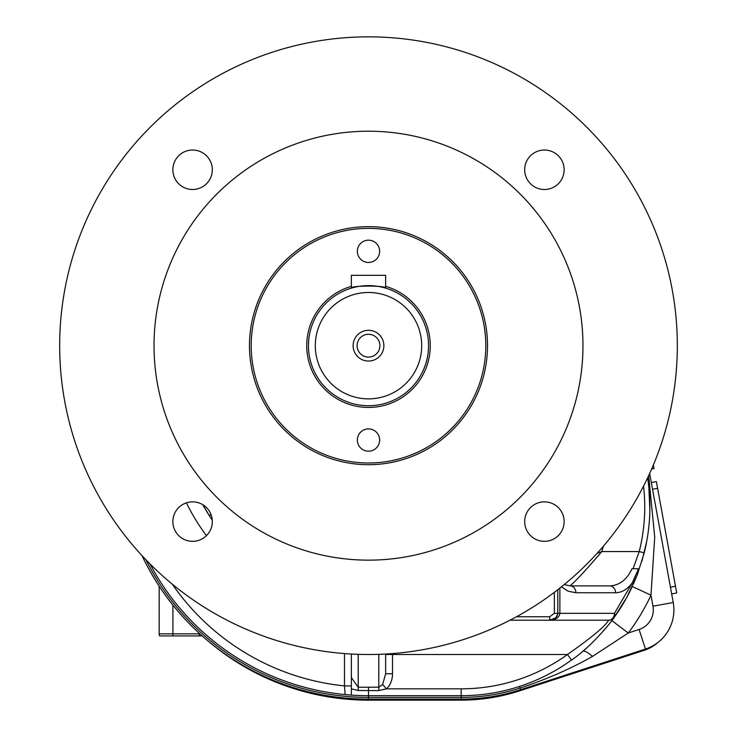 <?xml version="1.0" encoding="UTF-8"?>
<svg xmlns="http://www.w3.org/2000/svg" width="737" height="737" viewBox="0 0 737 737"><rect width="100%" height="100%" fill="white"/><g stroke="black" fill="none" stroke-linecap="round" stroke-linejoin="round"><path stroke-width="1.11" d="M368.5 462.993A117.312 117.312 0 0 1 251.188 345.681A117.312 117.312 0 0 1 368.5 228.369A117.312 117.312 0 0 1 485.812 345.681A117.312 117.312 0 0 1 368.5 462.993M368.5 226.655A119.035 119.035 0 0 0 265.421 405.193A119.035 119.035 0 0 0 471.579 405.193A119.035 119.035 0 0 0 368.5 226.655M212.32 521.593A19.733 19.733 0 0 1 182.721 538.683A19.733 19.733 0 0 1 182.721 504.504A19.733 19.733 0 0 1 212.32 521.593M544.413 501.86A19.733 19.733 0 0 1 561.502 531.46A19.733 19.733 0 0 1 527.323 531.46A19.733 19.733 0 0 1 544.413 501.86M524.68 169.768A19.733 19.733 0 0 1 554.279 152.679A19.733 19.733 0 0 1 554.279 186.857A19.733 19.733 0 0 1 524.68 169.768M192.587 189.501A19.733 19.733 0 0 1 175.498 159.901A19.733 19.733 0 0 1 209.677 159.901A19.733 19.733 0 0 1 192.587 189.501M368.5 654.511A308.831 308.831 0 0 1 101.043 191.27A308.831 308.831 0 0 1 635.957 191.27A308.831 308.831 0 0 1 368.5 654.511M368.5 560.148A214.467 214.467 0 0 1 182.767 238.447A214.467 214.467 0 0 1 554.233 238.447A214.467 214.467 0 0 1 368.5 560.148M142.011 555.624A250.497 250.497 0 0 0 368.5 699.118A250.497 250.497 0 0 1 209.538 642.222A247.061 247.061 0 0 0 368.5 700.15L461.15 700.15A188.727 188.727 0 0 0 519.548 690.882L644.405 650.255A37.744 37.744 0 0 0 657.892 642.489M461.15 699.118L368.5 699.118L461.15 699.118A192.164 192.164 0 0 0 520.617 689.685A192.164 192.164 0 0 1 461.15 699.118L461.15 695.691A188.727 188.727 0 0 0 571.479 660.076C593.405 645.428 614.326 617.901 614.225 617.348A6.863 4.689 -144.2 0 0 614.483 613.331A6.863 5.822 90 0 1 608.661 620.195L509.986 620.195L608.661 620.195C605.538 625.971 591.811 637.413 567.472 654.511L571.479 660.076M368.5 699.118L368.5 697.405L461.15 697.405A190.45 190.45 0 0 0 520.082 688.054L520.617 689.685L645.465 649.057A41.18 41.18 0 0 0 673.231 602.507L649.656 473.467M382.641 684.535L378.79 687.179L358.21 687.243L358.283 690.514L378.79 690.587L386.492 688.828L382.641 684.535L385.654 673.765L392.517 673.765L392.517 653.572M358.21 654.336L358.21 687.243L351.346 677.543L351.346 688.874L358.283 690.514M385.654 673.765L385.654 654.032M351.346 654.032L351.346 677.543M351.346 688.874L351.346 695.092A247.061 247.061 0 0 0 368.5 695.691L461.15 695.691A188.727 188.727 0 0 0 519.548 686.423L520.082 688.054C546.393 679.422 570.521 668.883 592.474 656.437L628.265 633.009A209.317 209.317 0 0 0 650.964 595.192L632.291 586.514A188.727 188.727 0 0 1 614.225 617.348L627.159 596.73L637.33 574.63L633.286 584.34M351.346 695.083L351.346 685.898L344.483 685.898L345.128 694.586L351.346 695.092M555.864 617.772L549.701 620.195C553.579 620.646 556.278 618.352 557.789 613.331L557.789 589.701M643.548 486.125A183.587 183.587 0 0 1 639.228 551.571L601.797 551.571C587.067 568.853 576.5 580.286 570.097 585.878A6.863 5.822 90 0 1 575.91 592.741L615.561 592.741A6.863 5.822 -90 0 0 609.739 585.878L570.097 585.878L564.229 584.57M554.362 592.318L554.362 613.331L557.789 613.331L556.896 616.473M149.989 563.925A247.061 247.061 0 0 0 368.5 695.691L368.5 687.179M209.796 516.453L212.265 520.184A188.727 188.727 0 0 1 202.85 504.744L209.796 516.453A10.29 2.229 147.2 0 1 210.856 514.15M554.362 613.331L549.701 616.768L549.701 620.195C555.735 619.909 559.125 617.615 559.88 613.331L559.88 588.062M609.739 585.878C619.448 585.427 626.874 579.715 632.024 568.724L633.092 568.724L639.228 551.571L644.221 552.814A188.727 188.727 0 0 0 647.62 477.852M637.514 574.16L638.03 568.724L633.092 568.724L638.113 568.724L637.514 574.16L644.221 552.814M651.628 469.036L653.995 468.603L653.341 465.019M652.715 466.503L653.59 466.337M675.488 586.237L670.43 587.159L651.305 482.523L656.372 481.593L657.607 488.345L676.723 592.99L671.656 593.911M608.661 620.195A6.863 6.863 0 0 0 614.225 617.348M638.076 569.894L632.171 583.013L614.483 613.331L557.789 613.331M607.399 626.247L604.064 630.218M586.357 648.173L583.234 650.882M614.041 617.606A188.727 188.727 0 0 1 612.115 620.222M648.827 487.046L649.859 509.589M646.773 541.05L641.918 561.179M603.391 546.181A147.557 147.557 0 0 1 601.797 551.571L597.007 553.432M611.821 620.609L628.265 633.009L639.09 629.481L645.465 649.057M673.231 602.507L652.973 606.201L650.964 595.192L654.723 537.107L648.652 475.641M357.344 251.317A11.156 11.156 0 0 1 374.074 241.662A11.156 11.156 0 0 1 374.074 260.972A11.156 11.156 0 0 1 357.344 251.317M357.344 440.044A11.156 11.156 0 0 1 374.074 430.39A11.156 11.156 0 0 1 374.074 449.708A11.156 11.156 0 0 1 357.344 440.044M351.346 286.343A61.77 61.77 0 0 0 368.5 407.45A61.77 61.77 0 0 0 385.654 286.343M199.865 633.857L172.909 633.857L172.909 635.92L159.579 635.92L202.159 635.92M183.2 635.92L199.285 635.92L199.285 633.323M172.909 605.123L172.909 633.857L159.183 633.857A5.491 5.491 0 0 0 159.579 635.92A5.491 5.491 0 0 1 159.183 633.857L159.183 586.228M368.5 405.728A60.047 60.047 0 0 1 316.495 315.657A60.047 60.047 0 0 1 420.505 315.657A60.047 60.047 0 0 1 368.5 405.728M351.346 288.13C350.278 285.403 386.722 285.403 385.654 288.13C386.722 285.403 350.278 285.403 351.346 288.13L351.346 275.334L385.654 275.334L385.654 288.13M368.5 398.864A53.184 53.184 0 0 1 322.438 319.084A53.184 53.184 0 0 1 414.562 319.084A53.184 53.184 0 0 1 368.5 398.864M383.866 345.681A15.366 15.366 0 0 0 360.817 332.369A15.366 15.366 0 0 0 360.817 358.993A15.366 15.366 0 0 0 383.866 345.681M357.095 345.681A11.405 11.405 0 0 1 368.5 334.276A11.405 11.405 0 0 1 379.905 345.681A11.405 11.405 0 0 1 368.5 357.086A11.405 11.405 0 0 1 357.095 345.681M549.701 616.768L516.453 616.768M385.654 654.511L567.472 654.511A181.864 181.864 0 0 1 461.15 688.828L386.492 688.828A18.185 13.727 90 0 0 392.517 673.765M378.79 690.587L378.79 654.336M461.15 688.828L461.15 695.691M344.483 653.572L344.483 685.898A238.484 238.484 0 0 1 172.265 584.155M186.433 502.846A202.454 202.454 0 0 0 206.434 535.652M145.935 559.788A248.784 248.784 0 0 0 368.5 697.405L368.5 695.691M652.54 489.267L657.607 488.345M561.456 586.818L568.098 591.203L575.91 592.741M615.561 592.741C621.807 592.622 627.344 589.379 632.171 583.013M592.474 656.437A20.59 4.873 49.9 0 0 582.709 651.333M652.973 606.201A20.59 20.59 0 0 1 639.09 629.481"/></g></svg>
